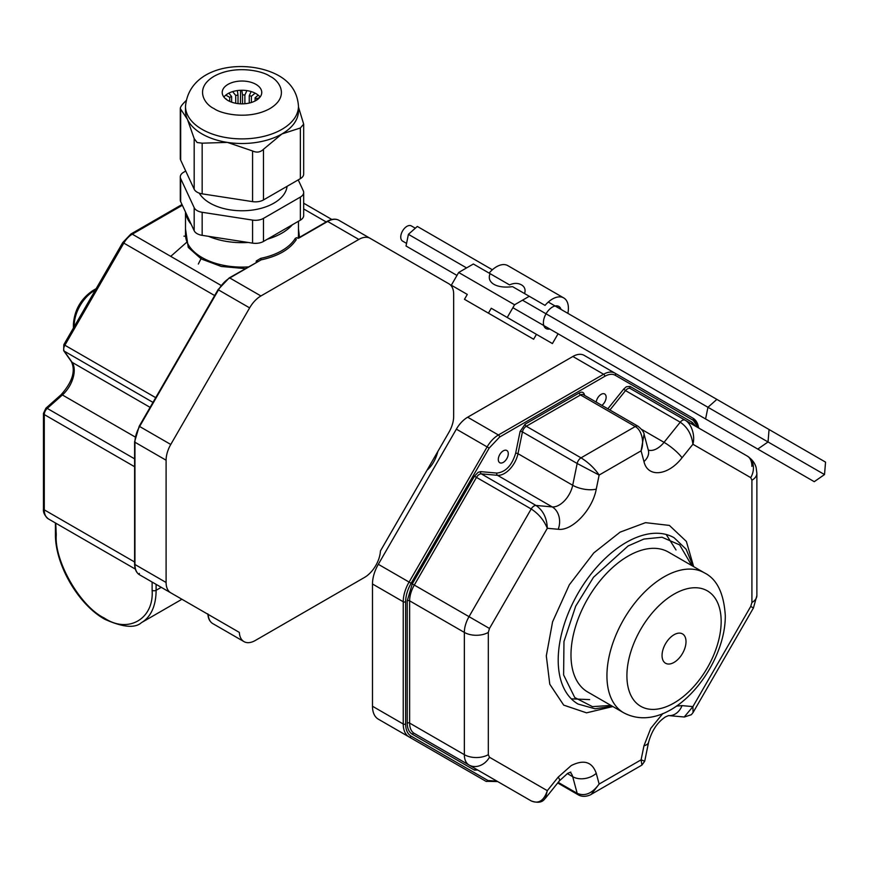 <?xml version="1.0" encoding="UTF-8"?>
<svg xmlns="http://www.w3.org/2000/svg" width="869" height="869" viewBox="0 0 869 869"><rect width="100%" height="100%" fill="white"/><g stroke="black" fill="none" stroke-linecap="round" stroke-linejoin="round"><path stroke-width="1.3" d="M185.738 171.041L183.598 172.279A11.297 6.518 0 0 0 180.285 176.885A11.297 6.518 0 0 0 180.665 178.569L194.178 207.669A11.297 6.518 0 0 0 202.162 212.286L252.564 220.085A11.297 6.518 0 0 0 263.47 218.391L300.37 197.089A11.297 6.518 0 0 0 303.672 192.483A11.297 6.518 0 0 0 303.292 190.789L298.23 179.883M180.285 176.885L180.285 199.946A11.297 6.518 0 0 0 180.665 201.63L194.178 230.73A11.297 6.518 0 0 0 202.162 235.347L252.564 243.135A11.297 6.518 0 0 0 263.47 241.452L300.37 220.15A11.297 6.518 0 0 0 303.672 215.534L303.672 192.483M199.218 193.114A45.188 26.092 0 0 0 273.931 203.129A45.188 26.092 0 0 0 287.074 186.314M226.255 99.359A19.77 11.416 180 0 1 226.494 99.185L225.082 98.371M225.81 95.101L229.688 97.339A19.77 11.416 180 0 1 231.632 96.557L228.862 93.124M232.631 91.614L235.727 95.449A19.77 11.416 180 0 1 238.019 95.101L237.335 90.572M241.821 90.257L242.516 94.873A19.77 11.416 180 0 1 244.884 94.993L246.915 90.615M251.152 91.56L249.251 95.666A19.77 11.416 180 0 1 251.391 96.242L255.138 93.157M258.223 95.166L255.095 97.741A19.77 11.416 180 0 1 256.768 98.708L259.679 97.534M229.688 101.38L229.688 97.339M231.632 96.557L231.632 102.173M235.727 103.27L235.727 95.449M238.019 95.101L238.019 103.628M240.431 103.824L240.561 90.289M242.516 103.856L242.516 94.873M244.884 94.993L244.884 103.737M249.251 103.063L249.251 95.666M251.391 96.242L251.391 102.477M255.095 100.989L255.095 97.741M256.768 98.708L256.768 100.022M298.469 106.279C297.556 92.711 290.876 82.436 278.406 75.462C247.198 58.299 189.333 64.588 185.499 106.279A56.485 32.609 0 0 0 202.042 129.34A56.485 32.609 0 0 0 263.6 136.411A56.485 32.609 0 0 0 298.469 106.279L298.469 110.895A56.485 32.609 180 0 1 281.925 133.956A56.485 32.609 180 0 1 227.363 142.397A56.485 32.609 180 0 1 202.042 133.956A56.485 32.609 180 0 1 187.422 119.335L180.296 108.549M298.469 106.996L303.672 124.137L300.37 127.982L281.925 133.956L263.47 149.283C260.352 152.325 256.724 152.89 252.564 150.967L227.363 142.397L202.162 143.179L197.1 142.516L194.178 138.562L187.422 119.335A56.485 32.609 180 0 1 185.499 110.895L185.499 106.279M180.285 108.549L180.285 158.44A11.297 6.518 0 0 0 180.665 160.124L180.665 109.461C179.709 108.44 180.687 106.333 183.598 103.161L186.031 100.652M255.964 84.369A19.77 11.416 180 0 1 261.754 92.44A19.77 11.416 180 0 1 249.544 102.987A19.77 11.416 180 0 1 228.004 100.511A19.77 11.416 180 0 1 222.214 92.44A19.77 11.416 180 0 1 234.413 81.903A19.77 11.416 180 0 1 255.964 84.369M180.665 160.124L194.178 189.225A11.297 6.518 0 0 0 202.162 193.841L252.564 201.63A11.297 6.518 0 0 0 263.47 199.946L300.37 178.645A11.297 6.518 0 0 0 303.672 174.028L303.672 124.137M260.059 97.056A19.77 11.416 0 0 0 255.964 93.602A19.77 11.416 0 0 0 223.898 97.056M676.028 549.979L666.186 534.478M571.302 698.839L589.649 699.61M378.33 564.307L456.366 429.145L487.118 446.905L409.082 582.067L378.33 564.307A28.242 16.305 120 0 0 372.486 583.99L403.238 601.75L403.238 724.007L372.486 706.247A28.242 16.305 120 0 0 378.33 719.174L455.193 763.558A28.242 16.305 120 0 0 455.204 763.558A28.242 16.305 120 0 0 455.28 763.601M467.663 417.218L572.856 356.486L603.618 374.246L498.415 434.978L467.663 417.218A22.594 13.046 120 0 0 456.366 429.145M698.589 427.961A28.242 16.305 120 0 0 692.941 418.174L584.153 355.367A22.594 13.046 120 0 0 572.856 356.486M372.486 706.247L372.486 583.99M615.263 375.289C612.352 373.692 608.865 374.039 604.813 376.32A1.695 0.978 -120 0 0 603.618 374.246A22.594 13.046 120 0 1 614.915 373.127L614.915 373.127A1.695 1.38 120 0 1 615.263 375.289L693.299 420.335A1.695 1.38 -60 0 0 692.941 418.174L584.153 355.367M499.621 437.053L489.171 448.078L487.118 446.905A22.594 13.046 120 0 1 498.415 434.978A1.695 0.978 -120 0 1 499.621 437.053L604.813 376.32M411.135 583.24C407.55 589.584 405.714 595.754 405.638 601.75A1.695 0.978 180 0 1 403.238 601.75A28.242 16.305 120 0 1 409.082 582.067L411.135 583.24L489.171 448.078M405.638 601.75L405.638 724.007C405.714 729.906 407.55 733.957 411.135 736.162A1.695 1.38 120 0 1 409.082 736.934L485.956 781.307L455.193 763.558L485.956 781.307L497.687 781.568M411.135 736.162L487.998 780.536L496.949 781.133M698.285 427.787L693.299 420.335M596.21 402.097A7.061 4.073 -60 0 1 601.142 394.352A7.061 4.073 -60 0 1 604.672 393.994A7.061 4.073 -60 0 1 605.889 399.175A7.061 4.073 -60 0 1 601.891 405.378M503.292 462.373A7.061 4.073 -60 0 1 499.762 462.721A7.061 4.073 -60 0 1 498.676 457.061A7.061 4.073 -60 0 1 503.292 450.848A7.061 4.073 -60 0 1 506.823 450.49A7.061 4.073 -60 0 1 507.898 456.149A7.061 4.073 -60 0 1 503.292 462.373M477.635 769.988L474.441 770.097L412.264 734.196C408.973 732.176 407.3 728.472 407.235 723.084L407.235 600.827L412.264 583.892L474.441 476.201L478.113 472.323L480.709 471.628L496.894 473.084C505.671 472.063 511.917 465.469 515.632 453.303L520.086 431.524L525.104 424.181L579.319 392.875C581.85 391.604 583.523 392.125 584.337 394.428L584.598 395.395M607.844 408.821L623.725 389.062L626.321 386.759L629.992 386.401L692.169 422.291L695.776 426.331M587.716 692.006A80.774 46.633 -60 0 1 575.332 627.288A80.774 46.633 -60 0 1 628.102 556.106A80.774 46.633 -60 0 1 668.489 552.108L704.433 572.867A80.774 46.633 -60 0 0 642.191 594.505A80.774 46.633 -60 0 0 606.931 675.789A80.774 46.633 -60 0 0 623.66 712.765L587.716 692.006M476.484 769.326A5.649 3.259 120 0 0 476.527 769.347L414.307 733.425L476.484 769.326A1.695 1.38 -60 0 0 474.441 770.097M644.059 434.261L641.094 450.837C644.744 441.604 641.376 429.721 635.239 426.549L581.024 457.844C588.519 462.536 594.559 468.272 599.132 475.061L577.168 463.492L572.704 485.271A19.77 11.416 -60 0 1 552.217 506.909L536.021 505.465C543.158 510.451 546.927 518.054 547.318 528.298C543.972 520.216 538.595 513.775 531.198 508.973L469.021 616.664L412.264 583.892M751.913 466.392A22.594 13.046 120 0 0 747.231 456.04L685.054 420.151C691.159 423.322 695.482 435.108 692.908 444.244C691.67 434.489 687.444 427.146 680.242 422.193L664.046 442.343A16.945 3.585 38.8 0 1 682.024 457.778C668.087 475.908 647.633 477.939 643.962 461.548A16.945 11.981 -15 0 0 648.35 450.251L644.19 434.706C644.103 432.36 642.072 429.547 638.063 426.266L638.063 426.266A5.649 3.259 120 0 0 635.239 426.549L580.525 394.95A5.649 3.259 120 0 1 583.349 394.678L638.063 426.266M407.235 600.827A1.695 0.978 180 0 1 409.625 600.827L464.35 632.415L464.35 754.672A22.594 13.046 120 0 0 469.021 765.013L531.198 800.914C538.595 804.14 543.972 800.729 547.318 790.66L545.363 798.318M570.097 772.259A19.77 11.416 -60 0 1 572.704 776.69L577.168 793.321C584.87 796.612 592.191 793.516 599.132 784.055L591.289 794.32C592.256 793.929 584.663 798.644 578.2 794.798L557.702 782.958M469.021 765.013A16.945 13.839 120 0 0 489.475 757.257L547.318 790.66L558.202 777.114L571.183 765.6C583.838 759.234 592.202 761.82 596.264 773.345L599.132 784.055L641.094 759.832L644.711 761.211L641.919 765.089L641.094 759.832L643.962 745.808A16.945 6.919 11.6 0 0 648.578 742.289L644.711 761.211M684.24 716.99L692.908 706.606L693.06 712.547M612.873 706.54L586.532 712.841L563.709 705.128L549.784 684.229L546.308 655.867L552.575 621.835L569.336 584.783L593.809 552.901L620.108 532.132L645.515 522.66L669.391 525.419L686.38 541.441L693.647 566.631M747.231 456.04L747.231 456.04C754.748 461.015 755.932 466.816 756.182 467.88L756.877 473.301A16.945 9.787 180 0 1 751.913 480.22L750.74 477.635A16.945 13.839 -60 0 0 747.231 456.04L630.34 388.552A1.695 1.38 120 0 1 629.992 386.401M662.048 655.498A16.945 9.787 -60 0 1 669.445 638.443A16.945 9.787 -60 0 1 682.502 633.903A16.945 9.787 -60 0 1 686.01 641.659A16.945 9.787 -60 0 1 678.613 658.713A16.945 9.787 -60 0 1 665.556 663.253A16.945 9.787 -60 0 1 662.048 655.498M364.48 577.451L255.28 640.496A22.594 13.046 -60 0 1 243.983 641.615A22.594 13.046 -60 0 1 239.333 632.404L170.769 592.821A22.594 13.046 -60 0 1 166.098 582.48L166.098 460.222A22.594 13.046 -60 0 1 170.769 444.472L249.631 307.876A22.594 13.046 -60 0 1 260.928 295.96L358.821 239.442A22.594 13.046 -60 0 1 370.118 238.323L448.98 283.848A22.594 13.046 -60 0 1 453.661 294.189L453.661 416.457A22.594 13.046 -60 0 1 448.98 432.197L380.426 550.957A22.594 13.046 -60 0 1 364.48 577.451M370.118 238.323L338.964 220.335A22.594 13.046 120 0 0 327.667 221.454L358.821 239.442M239.333 632.404L208.18 614.416A22.594 13.046 120 0 0 212.829 623.627L243.983 641.615M218.249 289.757L218.477 289.898A22.594 13.046 120 0 1 229.774 277.971L261.135 259.864L260.754 258.332A56.485 32.609 0 0 0 295.254 238.41A1.13 0.869 -148.6 0 0 296.318 239.551C289.888 249.381 278.156 256.149 261.135 259.864L229.21 277.917A1.13 0.652 60 0 1 229.774 277.971L260.928 295.96M249.631 307.876L218.477 289.898L139.616 426.483A22.594 13.046 120 0 0 134.945 442.234L134.945 564.492A22.594 13.046 120 0 0 139.616 574.833L170.769 592.821M139.388 573.399A1.13 0.923 -60 0 0 139.616 574.833L208.158 614.405M296.601 237.813L297.937 238.236L327.102 221.399A1.13 0.652 60 0 1 327.667 221.454L298.523 238.28M181.871 599.23L208.18 614.416M135.314 569.086L55.735 523.149L56.257 534.956C54.193 561.265 80.372 606.605 104.182 617.968C128.004 634.098 154.182 618.989 152.118 590.301L152.118 582.045M257.648 261.504A1.13 0.652 0 0 0 256.246 260.972L260.754 258.332M295.254 238.41L296.633 237.65A1.13 0.652 0 0 0 296.601 237.748M187.02 242.006L170.748 256.366M298.469 228.851L299.501 237.335M55.431 522.964L48.371 518.891L55.431 522.964L55.431 533.805A2.824 1.629 180 0 0 56.257 534.956M245.308 268.619L221.28 266.457L201.239 258.929L188.247 247.404L185.499 228.862M331.839 219.477L303.672 203.216L331.839 219.477M488.443 313.155L533.631 339.236L536.455 334.348L491.267 308.256L488.443 313.155L464.481 299.316L467.305 294.428L451.326 285.206L458.669 272.486L514.578 304.769L507.235 317.489L552.423 343.57L558.072 333.794M485.782 311.613L498.893 319.184L485.782 311.613M549.751 328.982A12.763 7.365 -60 0 1 546.047 328.536A12.763 7.365 -60 0 1 545.732 328.341A12.763 7.365 -60 0 1 546.047 313.796A12.763 7.365 -60 0 1 558.485 306.257A12.763 7.365 -60 0 1 558.81 306.431A12.763 7.365 -60 0 1 561.048 309.418M507.235 317.489L491.267 308.256M567.859 313.351A22.594 13.046 -60 0 0 563.72 297.915A22.594 13.046 -60 0 0 545.037 305.388L512.558 286.64C504.802 287.661 498.61 286.911 493.972 284.38C489.595 281.708 488.291 278.134 490.062 273.648L473.355 264.002L458.669 272.486M529.264 296.286L514.578 304.769M563.72 297.915L507.811 265.632A22.594 13.046 120 0 0 489.128 273.105M489.986 273.605L509.56 284.902C513.937 282.892 517.935 282.892 521.53 284.902C524.735 286.824 525.767 289.714 524.604 293.592M406.562 243.385L402.564 241.082A8.755 5.062 -60 0 1 402.564 230.958A8.755 5.062 -60 0 1 411.33 225.907L415.317 228.21M769.065 429.514L825.55 462.123L824.518 474.561L814.253 481.687L705.574 418.945L707.963 407.279L716.871 399.382L769.065 429.514L768.033 441.963L522.801 300.381M824.518 474.561L768.033 441.963L757.768 449.077M748.546 443.755L512.884 307.702M456.975 275.419L406.029 246.003L408.408 234.337L466.577 267.913M408.408 234.337L417.316 226.44L492.375 269.77M548.296 302.054L716.871 399.382M180.665 201.63L180.665 178.569M194.178 207.669L194.178 230.73M202.162 235.347L202.162 212.286M252.564 220.085L252.564 243.135M263.47 241.452L263.47 218.391M300.37 197.089L300.37 220.15M214.024 108.582C204.726 104.508 193.711 88.475 214.024 76.298C235.097 64.578 262.883 70.932 269.933 76.298C279.242 80.372 290.246 96.416 269.933 108.582C248.86 120.313 221.074 113.958 214.024 108.582M194.178 138.562L194.178 189.225M202.162 193.841L202.162 143.179M252.564 150.967L252.564 201.63M263.47 199.946L263.47 149.283M300.37 127.982L300.37 178.645M405.638 724.007A1.695 0.978 180 0 1 403.238 724.007A28.242 16.305 120 0 0 409.082 736.934M487.998 780.536A1.695 1.38 120 0 1 485.956 781.307M692.941 418.174L699.024 428.211M583.925 395.015A1.695 1.195 165 0 1 584.337 394.428M579.319 392.875A1.695 0.978 -120 0 0 580.525 394.95L526.299 426.255A1.695 0.978 60 0 1 525.104 424.181M526.299 426.255A5.649 3.259 120 0 0 522.443 431.904L577.168 463.492A5.649 3.259 120 0 1 581.024 457.844L526.299 426.255M520.086 431.524A1.695 0.695 -168.4 0 1 522.443 431.904L517.989 453.683L572.704 485.271A16.945 6.919 -168.4 0 0 596.264 489.095C592.582 509.723 572.139 531.307 558.202 529.264A16.945 13.361 -84.9 0 0 552.217 506.909L497.492 475.31A19.77 11.416 120 0 0 517.989 453.683A1.695 0.695 -168.4 0 0 515.632 453.303M496.894 473.084A1.695 1.336 -84.9 0 0 497.492 475.31L481.307 473.866A5.649 3.259 120 0 0 479.308 474.409A5.649 3.259 120 0 0 476.484 477.385L531.198 508.973A5.649 3.259 120 0 1 536.021 505.465L481.307 473.866A1.695 1.336 95.1 0 1 480.709 471.628M474.441 476.201L476.484 477.385L414.307 585.076A22.594 13.046 120 0 0 409.625 600.827L409.625 723.084A1.695 0.978 0 0 0 407.235 723.084M412.264 734.196A1.695 1.38 120 0 1 414.307 733.425A22.594 13.046 120 0 1 409.625 723.084L464.35 754.672A16.945 9.787 0 0 0 488.313 754.672L489.475 757.257M692.169 422.291A1.695 1.38 -60 0 0 692.484 424.43M627.516 388.834A5.649 3.259 120 0 0 625.517 390.605L680.242 422.193A5.649 3.259 120 0 1 682.23 420.422A5.649 3.259 120 0 1 685.054 420.151L630.34 388.552A5.649 3.259 120 0 0 627.516 388.834M623.725 389.062L625.517 390.605L609.919 410.016M469.021 616.664A22.594 13.046 120 0 0 464.35 632.415A16.945 9.787 180 0 0 488.313 632.415L489.475 628.472L469.021 616.664M578.2 794.798A5.649 3.259 120 0 1 577.168 793.321L558.18 782.372M610.961 705.432L592.43 706.638L574.767 697.557L563.612 674.941L563.97 641.539L575.691 606.193L593.527 577.233L628.102 545.96L643.896 539.062L662.004 537.238L679.677 544.906L691.735 565.534M648.285 450.033A19.77 11.416 -60 0 0 664.046 442.343L641.615 429.384M567.316 773.573L572.704 776.69A16.945 11.981 165 0 0 596.264 773.345M751.913 602.478A16.945 9.787 0 0 0 756.877 595.569L753.434 607.974L750.74 606.421L751.913 602.478L751.913 480.22M693.125 566.338L686.13 549.23L674.116 537.748A96.025 55.442 120 0 0 626.104 542.506A96.025 55.442 120 0 0 563.373 627.125A96.025 55.442 120 0 0 578.091 704.064L594.983 708.778L612.352 706.236M643.962 461.548L641.094 450.837L599.132 475.061L596.264 489.095M558.202 529.264L547.318 528.298L489.475 628.472M488.313 632.415L488.313 754.672M558.202 777.114A16.945 3.585 38.8 0 1 559.43 780.818L545.417 798.253C544.526 798.372 542.777 804.998 531.198 800.914M676.473 706.073L682.024 705.628A16.945 13.361 95.1 0 1 668.652 715.6L684.403 717.012L691.333 714.709L693.093 712.493L753.434 607.974M682.024 705.628L692.908 706.606L750.74 606.421M750.74 477.635L692.908 444.244L682.024 457.778M643.962 745.808L650.74 728.396L662.83 713.558M626.907 675.789A66.652 38.486 -60 0 1 674.029 594.157A66.652 38.486 -60 0 1 721.161 621.368A66.652 38.486 -60 0 1 674.029 702.999A66.652 38.486 -60 0 1 626.907 675.789M139.388 426.353L170.769 444.472M134.945 441.311A1.13 0.652 -0 0 0 134.945 442.234L166.098 460.222M228.982 278.428A1.13 0.652 60 0 1 229.21 277.917L218.065 289.659L139.203 426.244L134.608 441.767L134.608 564.035A1.13 0.652 0 0 0 134.945 564.492L166.098 582.48M134.608 564.035C134.684 569.238 136.357 572.845 139.616 574.833L140.93 575.593M338.964 220.335L338.964 220.335C335.608 218.499 331.654 218.858 327.102 221.399M161.254 587.325L156.105 590.301A70.606 40.767 60 0 1 141.484 622.617L181.936 599.262M152.118 590.301A2.824 1.629 180 0 0 156.105 590.301L156.105 584.359M427.037 470.216A81.903 47.284 -120 0 0 437.824 451.522M191.202 224.332A56.485 32.609 180 0 1 185.64 212.34M185.499 212.036L185.499 234.489A56.485 32.609 0 0 0 202.042 257.55A56.485 32.609 0 0 0 248.295 266.902M256.246 262.308L256.246 260.972M298.11 238.139A56.485 32.609 0 0 0 298.469 234.489L298.469 221.247M292.397 224.756A56.485 32.609 180 0 1 267.456 239.16M248.176 242.462A56.485 32.609 180 0 1 208.538 236.335M134.608 561.993L44.276 509.842A19.77 11.416 120 0 0 48.371 518.891C44.656 515.762 43.015 512.362 43.45 508.691A2.824 1.629 0 0 0 44.276 509.842L44.276 414.567L134.608 466.718M182.012 204.519L130.882 234.033A2.824 1.629 60 0 1 132.294 234.174L182.36 205.269M130.882 234.033L122.79 242.516L123.822 243.114A16.945 9.787 -60 0 1 132.294 234.174L220.954 285.358M122.79 242.516L63.839 344.624L64.871 345.221L123.822 243.114L214.665 295.558M63.839 344.624L63.654 350.631A2.824 2.227 -35.1 0 0 64.241 351.152L152.987 402.39M155.714 397.665L64.871 345.221A5.649 3.259 120 0 0 64.241 351.152L72.094 362.319L150.109 407.365M63.654 350.631L71.508 361.797A2.824 2.227 -35.1 0 0 72.094 362.319A22.594 13.046 120 0 1 62.394 394.971L135.108 436.944M71.508 361.797C75.712 371.204 72.225 382.208 61.036 394.787A2.824 1.151 48.4 0 1 62.394 394.971L47.241 408.408A5.649 3.259 120 0 0 44.276 414.567A2.824 1.629 0 0 1 43.45 413.416L43.45 508.691M61.036 394.787L45.883 408.224A2.824 1.151 48.4 0 1 47.241 408.408L134.608 458.843M303.672 208.951L326.168 221.932M74.234 326.625L74.234 325.343L74.788 325.669M94.754 291.072L94.2 290.757A28.242 16.305 120 0 0 74.234 325.343A2.824 1.629 180 0 1 73.409 324.191L73.409 328.058M96.133 288.682L92.787 290.615A2.824 1.629 -120 0 1 94.2 290.757L95.308 290.116M559.43 780.818L567.674 773.367L570.835 772.096M641.919 765.089L591.289 794.32M648.578 742.289C651.826 730.579 657.475 722.106 665.535 716.871L668.533 715.589M756.877 473.301L756.877 595.569M704.433 572.867C716.925 579.047 723.877 593.299 725.3 615.6C725.713 668.142 669.26 736.977 623.66 712.765M212.829 623.627C209.798 621.802 208.147 618.554 207.843 613.872M141.484 622.617C135.032 628.472 122.801 627.353 104.769 619.26C78.221 604.639 54.823 564.1 55.431 533.805M45.883 408.224L43.45 413.416M92.787 290.615C80.958 298.708 74.495 309.896 73.409 324.191M183.946 236.172L185.575 236.183M198.328 264.046L201.695 257.343M426.994 470.292L438.802 449.827"/></g></svg>
